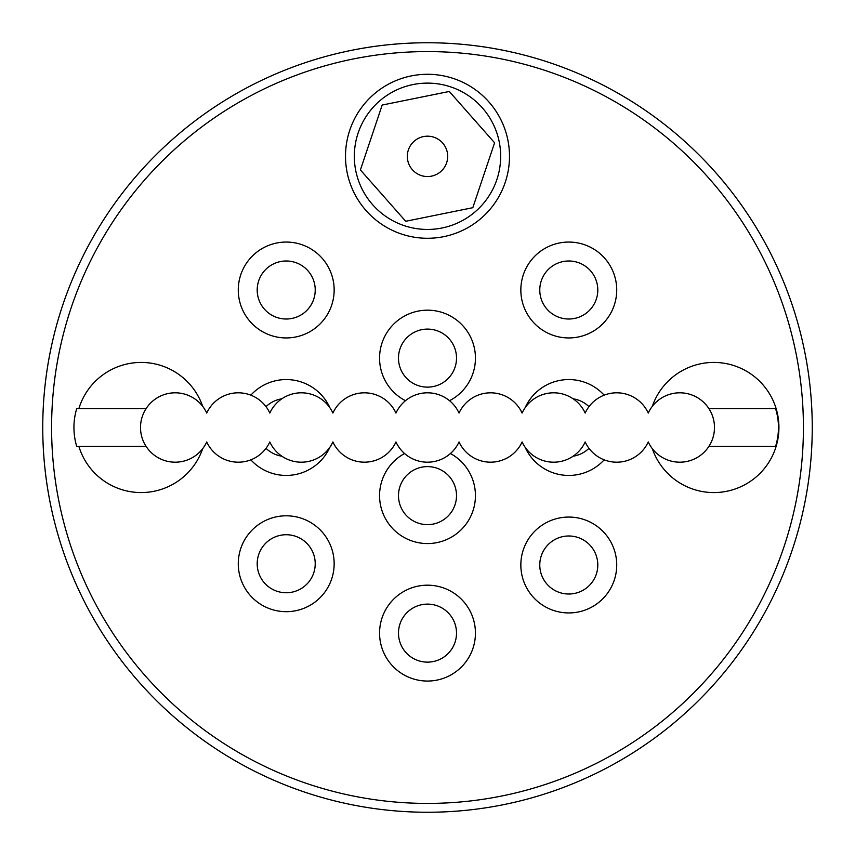 <?xml version="1.0" encoding="UTF-8"?>
<svg xmlns="http://www.w3.org/2000/svg" width="855" height="855" viewBox="0 0 855 855"><rect width="100%" height="100%" fill="white"/><g stroke="black" fill="none" stroke-linecap="round" stroke-linejoin="round"><path stroke-width="1.28" d="M648.261 413.051A34.692 34.692 0 0 1 701.25 400.236A34.692 34.692 0 0 1 701.25 454.764A34.692 34.692 0 0 1 648.261 441.95A34.692 34.692 0 0 1 585.183 441.95A34.692 34.692 0 0 1 522.106 441.95A34.692 34.692 0 0 1 459.039 441.95A34.692 34.692 0 0 1 395.961 441.95A34.692 34.692 0 0 1 332.894 441.95A34.692 34.692 0 0 1 269.817 441.95A34.692 34.692 0 0 1 206.739 441.95A34.692 34.692 0 0 1 153.75 454.764A34.692 34.692 0 0 1 153.75 400.236A34.692 34.692 0 0 1 206.739 413.051A34.692 34.692 0 0 1 269.817 413.051A34.692 34.692 0 0 1 332.894 413.051A34.692 34.692 0 0 1 395.961 413.051A34.692 34.692 0 0 1 459.039 413.051A34.692 34.692 0 0 1 522.106 413.051A34.692 34.692 0 0 1 585.183 413.051A34.692 34.692 0 0 1 648.261 413.051M708.87 408.583L775.56 408.583A63.078 63.078 0 0 1 775.56 446.417L708.87 446.417M604.164 459.84A47.933 47.933 0 0 1 525.066 447.165M450.435 453.524A47.933 47.933 0 0 1 464.479 526.124A47.933 47.933 0 0 1 390.521 526.124A47.933 47.933 0 0 1 404.565 453.524M329.934 447.165A47.933 47.933 0 0 1 250.836 459.84M202.678 448.683A65.076 65.076 0 0 1 78.884 446.417L76.726 446.417A65.579 65.579 0 0 1 76.726 408.583L78.884 408.583A65.076 65.076 0 0 1 202.678 406.317M250.836 395.16A47.933 47.933 0 0 1 329.934 407.835M405.473 400.696A47.933 47.933 0 0 1 390.308 327.871A47.933 47.933 0 0 1 464.693 327.871A47.933 47.933 0 0 1 449.527 400.696M525.066 407.835A47.933 47.933 0 0 1 604.164 395.16M427.5 585.183A47.933 47.933 0 0 1 469.01 657.089A47.933 47.933 0 0 1 385.99 657.089A47.933 47.933 0 0 1 427.5 585.183M568.789 517.061A47.933 47.933 0 0 1 610.299 588.967A47.933 47.933 0 0 1 527.268 588.967A47.933 47.933 0 0 1 568.789 517.061M568.789 242.061A47.933 47.933 0 0 1 610.299 313.967A47.933 47.933 0 0 1 527.268 313.967A47.933 47.933 0 0 1 568.789 242.061M286.211 515.8A47.933 47.933 0 0 1 327.732 587.706A47.933 47.933 0 0 1 244.701 587.706A47.933 47.933 0 0 1 286.211 515.8M286.211 242.061A47.933 47.933 0 0 1 327.732 313.967A47.933 47.933 0 0 1 244.701 313.967A47.933 47.933 0 0 1 286.211 242.061M146.13 446.417L78.884 446.417M78.884 408.583L146.13 408.583M286.211 260.989A29.017 29.017 0 0 0 261.085 304.508A29.017 29.017 0 0 0 311.338 304.508A29.017 29.017 0 0 0 286.211 260.989M281.84 398.815A29.017 29.017 0 0 0 266.023 406.67M266.023 448.33A29.017 29.017 0 0 0 281.84 456.185M286.211 534.728A29.017 29.017 0 0 0 261.085 578.247A29.017 29.017 0 0 0 311.338 578.247A29.017 29.017 0 0 0 286.211 534.728M568.789 260.989A29.017 29.017 0 0 0 543.662 304.508A29.017 29.017 0 0 0 593.915 304.508A29.017 29.017 0 0 0 568.789 260.989M573.16 456.185A29.017 29.017 0 0 0 588.977 448.33M588.977 406.67A29.017 29.017 0 0 0 573.16 398.815M568.789 535.989A29.017 29.017 0 0 0 543.662 579.508A29.017 29.017 0 0 0 593.915 579.508A29.017 29.017 0 0 0 568.789 535.989M427.5 604.111A29.017 29.017 0 0 0 402.374 647.63A29.017 29.017 0 0 0 452.626 647.63A29.017 29.017 0 0 0 427.5 604.111M427.5 466.606A29.017 29.017 0 0 0 402.374 510.125A29.017 29.017 0 0 0 452.626 510.125A29.017 29.017 0 0 0 427.5 466.606M427.5 329.1A29.017 29.017 0 0 0 402.374 372.63A29.017 29.017 0 0 0 452.626 372.63A29.017 29.017 0 0 0 427.5 329.1M652.322 406.317A65.076 65.076 0 0 1 752.411 375.078A65.076 65.076 0 0 1 752.411 479.922A65.076 65.076 0 0 1 652.322 448.683M447.689 156.369A20.189 20.189 0 0 1 417.411 173.843A20.189 20.189 0 0 1 417.411 138.884A20.189 20.189 0 0 1 447.689 156.369M449.292 91.464L494.596 142.785L472.815 207.69L405.708 221.274L360.404 169.953L382.185 105.047L449.292 91.464M308.292 61.688A384.75 384.75 0 0 1 546.398 61.581M812.25 427.5A384.75 384.75 0 0 0 235.125 94.296A384.75 384.75 0 0 0 235.125 760.704A384.75 384.75 0 0 0 812.25 427.5M500.667 156.283A73.167 73.167 0 0 1 390.917 219.65A73.167 73.167 0 0 1 390.917 92.917A73.167 73.167 0 0 1 500.667 156.283A73.167 73.167 0 0 1 390.917 219.65A73.167 73.167 0 0 1 390.917 92.917A73.167 73.167 0 0 1 500.667 156.283M803.422 427.5A375.922 375.922 0 0 1 239.539 753.052A375.922 375.922 0 0 1 239.539 101.948A375.922 375.922 0 0 1 803.422 427.5M509.495 156.283A81.995 81.995 0 0 0 386.503 85.276A81.995 81.995 0 0 0 386.503 227.291A81.995 81.995 0 0 0 509.495 156.283"/></g></svg>
